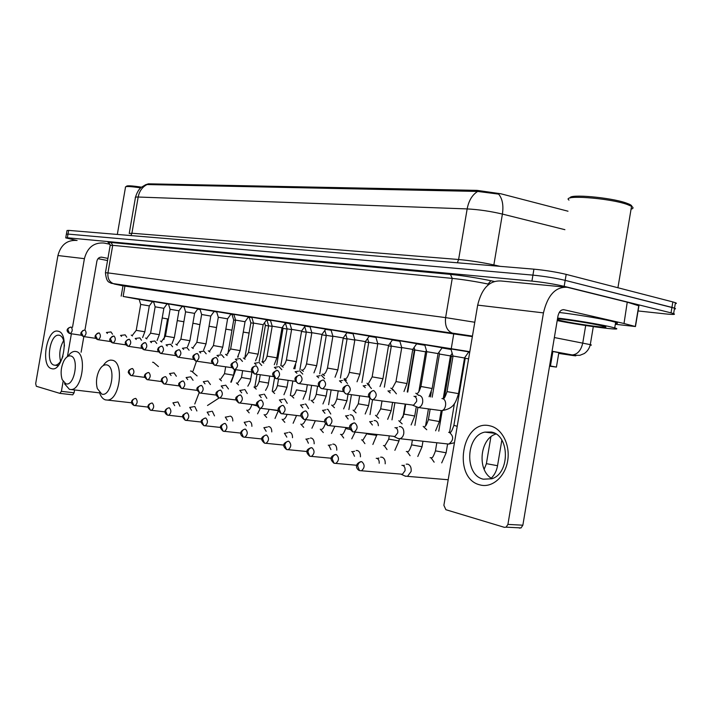 <?xml version="1.0" encoding="UTF-8"?>
<svg xmlns="http://www.w3.org/2000/svg" width="712" height="712" viewBox="0 0 712 712"><rect width="100%" height="100%" fill="white"/><g stroke="black" fill="none" stroke-linecap="round" stroke-linejoin="round"><path stroke-width="1.07" d="M450.901 348.925L469.751 352.013M424.726 344.759L442.152 347.714M399.726 340.772L416.778 343.673M375.811 336.963L392.517 339.802M352.93 333.314L369.297 336.1M331 329.816L347.047 332.557M309.969 326.47L325.722 329.158M289.793 323.248L305.252 325.891M270.409 320.16L285.592 322.758M251.772 317.196L266.697 319.75M233.847 314.339L248.524 316.849M216.59 311.589L231.017 314.063M199.965 308.937L214.161 311.375M183.936 306.382L197.909 308.786M168.468 303.917L182.227 306.285M153.543 301.541L167.097 303.873M139.125 299.245L152.475 301.541M468.558 352.182L469.697 352.369M442.001 347.937L451.061 349.476M416.627 343.878L424.877 345.276M392.365 340.007L399.868 341.27M369.154 336.304L375.954 337.435M346.913 332.753L353.063 333.777M325.589 329.345L331.133 330.261M305.128 326.078L310.103 326.897M285.468 322.937L289.918 323.666M266.573 319.928L270.533 320.569M249.155 317.223L248.363 317.071M248.39 317.027L251.897 317.588M232.041 314.482L233.963 314.722M266.297 320.302L267.036 320.427M568.007 211.215L500.803 193.762L477.182 190.38L148.416 183.821L146.476 184.479M469.813 351.683L123.14 296.45L139.187 299.449M152.288 301.79L153.694 302.039M549.548 366.155L556.419 367.089L549.602 365.843M469.742 352.102L468.719 351.95M76.22 240.336L65.735 237.879L67.364 237.781L531.926 281.098C543.567 282.317 554.319 284.07 564.171 286.34L671.033 312.862L671.941 307.397L674.522 308.163C675.866 308.661 675.813 308.964 674.38 309.044C675.813 308.964 675.866 308.661 674.522 308.163L565.177 280.359L671.941 307.397L672.849 301.933L675.43 302.716C676.765 303.232 676.712 303.552 675.279 303.65M531.926 281.098L532.923 275.126C544.582 276.309 555.333 278.045 565.177 280.359C555.333 278.045 544.582 276.309 532.923 275.126L68.005 234.088L532.923 275.126L533.929 269.163C545.588 270.293 556.339 272.029 566.182 274.378L672.849 301.933M66.376 234.203L68.005 234.088L66.376 234.203L65.762 237.728M564.901 229.682L502.405 214.072C503.678 205.403 502.423 198.746 498.658 194.118L477.681 191.439L147.055 184.55L145.844 184.613L141.27 187.354C138.885 189.196 136.962 192.48 135.494 197.197M66.403 234.043L67.017 230.528L68.646 230.385L533.929 269.163M671.033 312.862L673.623 313.609C676.053 314.615 673.232 314.713 665.159 313.876L638.059 310.948M472.35 336.616L122.98 285.797M558.751 353.223L564.216 353.686L552.04 351.345M51.576 368.62C40.112 366.36 46.787 327.894 58.072 331.222C69.901 332.78 62.968 372.741 51.576 368.62M64.445 346.121C64.124 339.873 62.434 336.251 59.354 335.245L58.571 335.156C49.707 334.426 45.408 363.538 54.165 365.131L55.224 365.247C58.348 364.873 60.929 361.856 62.95 356.187M60.573 361.287C58.891 353.998 59.915 347.1 63.653 340.585M110.084 244.296L103.996 243.041C93.913 242.294 87.38 247.5 84.408 258.661L72.508 327.28M77.101 240.469C67.213 239.73 60.823 244.759 57.93 255.537L35.671 383.661L36.348 386.278L59.844 393.362L61.401 391.333L74.093 392.802L74.582 389.971M71.387 333.777L67.418 356.623M63.101 381.516L61.401 391.333M81.115 352.235L83.829 336.589M85.102 329.22L96.903 261.099C97.651 258.287 99.297 256.988 101.843 257.201L107.921 258.403M74.093 392.802L72.74 394.84L60.048 393.389M98.016 258.67L107.548 260.539M125.383 187.087C125.641 186.126 130.741 186.393 140.673 187.879M126.442 186.348C126.745 185.414 131.764 185.69 141.501 187.167M65.816 383.777C74.431 386.999 79.557 357.406 70.639 355.955C68.236 355.51 66.02 357.095 63.973 360.69C60.929 367.134 60.333 373.444 62.184 379.63L65.816 383.777M67.889 356.356C70.025 353.188 72.312 351.532 74.742 351.39L76.006 351.523C87.202 353.072 82.583 389.695 71.173 389.544L69.447 389.375L64.481 383.697M162.211 317.988L168.406 319.074M177.279 320.605L183.883 321.744M192.89 323.275L197.153 323.996M167.026 303.962L168.557 304.211M182.094 306.472L184.061 306.81M197.642 309.15L199.645 309.506M101.727 394.065C111.188 397.563 116.545 366.547 106.764 364.909C103.73 364.411 101.059 366.538 98.754 371.299C96.325 377.191 95.853 382.949 97.33 388.583L101.727 394.065M103.178 365.621C105.501 362.141 108.028 360.299 110.761 360.103L112.282 360.245C124.449 361.963 119.945 399.975 107.512 400.082L105.429 399.886C102.813 399.04 100.837 396.62 99.511 392.632M243.264 332.086L249.102 333.047M248.123 317.41L249.28 317.614M197.135 324.111L199.894 324.654M209.043 326.256L216.528 327.547M225.829 329.14L231.961 330.181M214.063 311.509L216.697 311.954M230.804 314.357L232.067 314.57M179.967 406.249L177.982 402.013L177.43 401.96M174.689 405.644L172.936 402.787M268.611 325.98L265.362 325.446L264.553 322.732M196.904 410.966L194.821 406.57L194.225 406.516M191.564 410.361L189.712 407.371M287.087 329.051L282.993 328.365L282.575 326.977M214.508 415.888L212.336 411.305L211.686 411.251M209.097 415.283L207.156 412.132M306.293 332.228L301.532 331.427M232.824 421.006C232.806 418.398 232.05 416.814 230.555 416.226L229.851 416.173M227.35 420.4L225.304 417.09M326.265 335.539L321.94 334.809M251.897 426.337C251.897 423.631 251.105 421.976 249.52 421.353L248.746 421.299M246.352 425.74L244.198 422.252M347.055 338.992L343.193 338.333M271.779 431.908C271.788 429.096 270.96 427.36 269.287 426.702L268.442 426.648M266.155 431.312L263.885 427.627M368.7 342.588L365.363 342.009M391.28 346.335L388.512 345.854M292.516 437.72C292.552 434.792 291.68 432.976 289.909 432.273L288.965 432.22M286.82 437.132L284.417 433.234M407.246 391.992L414.34 350.162L412.693 349.868M314.161 443.798C314.223 440.746 313.307 438.841 311.42 438.085L310.387 438.04M308.385 443.22L306.418 439.144L305.857 439.09M336.776 450.162C336.874 446.967 335.913 444.973 333.91 444.163L332.753 444.128M330.929 449.592L328.864 445.267L328.25 445.205M360.432 456.828C360.566 453.491 359.569 451.39 357.424 450.527L356.133 450.491M354.505 456.267L352.342 451.675L351.675 451.613M452.957 356.507L451.39 356.258L444.448 397.563M385.201 463.815C385.388 460.326 384.338 458.11 382.041 457.184L380.6 457.157M379.185 463.272C379.354 460.709 378.597 459.071 376.924 458.377L376.203 458.314M405.048 476.052L407.522 476.355L411.118 471.451C411.483 467.659 410.397 465.23 407.851 464.162L406.223 464.153M401.194 474.254L402.44 474.245L405.048 470.694C405.315 467.953 404.532 466.191 402.698 465.408L401.906 465.337M176.362 376.23L174.004 372.821M171.085 375.527L169.536 373.551M235.547 320.302L233.687 320L232.014 314.41M193.068 380.306L190.576 376.764M187.719 379.594L186.09 377.529M253.508 323.275L250.829 322.839L249.138 317.143M210.423 384.542L207.797 380.867M205.011 383.83L203.294 381.659M272.171 326.363L268.62 325.785L266.902 319.982M228.472 388.948L225.704 385.13M222.99 388.245L221.183 385.948M291.591 329.585L287.105 328.837L280.831 365.657M247.26 393.549L244.937 389.624L244.332 389.571M241.706 392.837L239.802 390.416M311.803 332.931L306.231 331.997M266.831 398.337L264.392 394.243L263.734 394.199M261.215 397.625L259.195 395.08M332.869 336.42L326.194 335.299M287.239 403.33L284.675 399.067L283.954 399.023M281.552 402.618L279.407 399.93M354.834 340.06L347.064 338.761M377.76 343.86L368.709 342.339L367.579 338.512M308.536 408.555L305.84 404.105L305.039 404.051M302.769 407.843L300.508 404.995M401.71 347.839L391.288 346.077L390.336 342.873M330.777 414.019L327.947 409.356L327.057 409.311M324.948 413.307L322.536 410.281M425.598 351.808L414.838 349.975M354.042 419.733C353.82 417.054 352.823 415.434 351.052 414.856L350.064 414.811M348.123 419.03L345.569 415.817M443.229 398.551L450.438 355.902L439.438 354.042L438.921 352.289M378.375 425.723C378.161 422.928 377.111 421.219 375.224 420.605L374.12 420.561M372.394 425.019L369.679 421.602M397.786 438.387L399.877 438.699C401.88 438.129 403.17 436.456 403.757 433.67C404.122 429.941 403.054 427.592 400.553 426.622L399.298 426.586M393.958 436.456L394.929 436.483L397.741 432.834C398.008 430.137 397.243 428.437 395.436 427.725L394.929 427.672M468.603 358.848L465.159 358.296M152.519 301.488L149.306 305.902L140.691 304.425L139.107 299.182M112.514 334.195L110.983 331.943L106.435 332.495M107.405 333.412L106.515 332.513M480.022 484.908C451.808 478.508 461.946 418.451 489.963 425.856C501.933 428.304 510.459 444.786 507.656 460.931C505.031 477.111 491.841 488.29 480.022 484.908M491.262 432.042L484.881 432.113C465.684 435.619 464.242 475.207 483.323 479.194L491.867 478.758C510.317 473.257 509.659 434.774 491.262 432.042M492.072 478.687C476.817 470.712 479.692 438.601 495.979 434.017M624.015 323.506L627.245 302.173L624.015 323.506L635.46 326.541L615.328 324.28M627.245 302.173L567.366 287.319C555.663 286.527 547.688 295.053 543.452 312.888L507.914 524.406L522.857 525.198L557.95 316.119C559 311.651 561.003 309.524 563.957 309.729L623.694 323.426M627.566 302.262L638.744 305.786M564.394 287.034L501.293 281.009C489.625 280.199 481.748 288.235 477.672 305.119L443.879 505.324L445.89 509.712L504.363 527.334L506.116 527.165L507.914 524.406M522.857 525.198L521.068 527.912L519.315 528.082M570.098 197.981C568.701 193.78 610.148 197.322 625.99 202.929L629.194 204.157C631.588 205.27 632.336 206.195 631.437 206.925M568.977 200.108C561.074 194.581 608.484 197.883 626.952 204.371L631.544 206.293C633.662 207.575 633.502 208.545 631.054 209.186M557.621 318.059C572.421 319.786 598.053 324.005 609.525 326.612L614.723 327.921C627.165 331.525 581.704 325.624 557.202 320.578M559.249 312.47C574.148 314.17 599.192 318.3 610.478 320.925L615.666 322.269C618.141 323.07 618.078 323.462 615.471 323.444M557.478 318.905C563.735 319.074 590.061 323.097 600.688 325.526L604.506 326.497C613.673 329.184 576.239 324.12 560.976 320.658L557.336 319.777M159.337 334.658L163.876 308.305L155.127 306.81L153.525 301.479M126.745 337.168L125.152 334.854L120.559 335.423L121.574 336.384M172.037 343.602L174.342 337.639L178.961 310.797L170.079 309.284L168.45 303.855M141.492 340.256L139.828 337.871L135.2 338.467L136.259 339.464M187.55 346.797L189.89 340.71L194.599 313.378L185.565 311.838L183.91 306.311M156.774 343.46L154.753 340.968M151.478 342.65L150.339 341.609M210.797 316.066L201.621 314.49L199.939 308.866M172.633 346.78L170.506 344.216M167.267 345.97L166.065 344.866M222.74 347.153L227.6 318.834L218.281 317.24L216.564 311.509M189.098 350.233L186.864 347.581M183.66 349.414L182.397 348.257M240.095 350.58L245.044 321.717L235.565 320.097L233.83 314.259M206.195 353.82L203.855 351.078M200.695 352.992L199.36 351.772M258.127 354.131L263.164 324.708L253.517 323.061L251.754 317.107M223.977 357.549L221.503 354.709M218.406 356.712L217 355.43M285.654 322.687L282.005 327.814L272.18 326.149L270.382 320.071M242.481 361.429L239.873 358.492M236.829 360.592L235.343 359.24M301.594 331.062L291.519 329.336M261.74 365.47L258.99 362.426M256.026 364.624L254.451 363.209M316.671 365.665L322.002 334.426L311.723 332.673M281.818 369.688L278.899 366.529M276.025 368.834L274.36 367.339M337.835 369.84L343.264 337.933L332.878 336.171L330.973 329.718M302.76 374.094L299.663 370.81M296.895 373.23L295.124 371.646M365.434 341.609L354.843 339.802L352.894 333.207M324.627 378.686L321.334 375.268M318.682 377.832L316.804 376.141M388.583 345.436L377.769 343.593L375.776 336.847M347.474 383.501L344.688 379.986L343.967 379.941M341.457 382.638L339.455 380.84M406.997 383.474L412.764 349.414L401.719 347.545L399.69 340.656M371.379 388.538L368.433 384.863L367.632 384.818M365.283 387.666L363.147 385.762M432.166 388.432L438.058 353.588L426.764 351.683L424.69 344.635M396.406 393.816L393.291 389.98L392.392 389.936M390.238 392.935L387.951 390.906M464.536 357.985L452.983 356.018L450.856 348.8M412.506 405.137L418.425 407.558C420.614 407.05 422.02 405.306 422.67 402.342C423.026 398.578 421.922 396.246 419.35 395.338L418.327 395.293M412.746 405.173L413.556 405.199L416.627 401.417C416.894 398.693 416.093 397.002 414.242 396.344L413.957 396.299M148.416 183.821L148.283 184.613M477.182 190.38L477.004 191.466M124.983 285.779L123.14 296.45M453.793 333.608L451.266 348.595M552.886 351.497L550.447 365.986M477.681 191.439C472.252 194.812 468.745 200.642 467.161 208.919L138.173 197.028C139.365 191.11 142.329 186.945 147.055 184.55M493.71 265.816L502.405 214.072C490.31 211.233 478.562 209.515 467.161 208.919L458.608 259.497C469.938 260.539 481.677 262.345 493.825 264.935L500.162 266.35M129.219 233.509L131.916 233.233L138.173 197.028C135.814 196.957 134.897 197.171 135.413 197.669L129.273 233.198M68.646 230.385L67.364 237.781M566.182 274.378L564.171 286.34M130.91 235.574L131.916 233.233L458.608 259.497L457.362 262.781M558.715 353.41L570.793 355.217C576.64 356.062 577.405 356.053 573.098 355.19L552.049 351.283M554.354 337.541L590.293 344.635C591.814 345.053 591.779 345.213 590.195 345.115M585.691 325.526L582.763 343.024C581.019 350.5 577.485 354.478 572.163 354.95L571.514 354.896M109.123 243.032C107.147 242.374 107.788 242.187 111.036 242.481L450.438 274.387C463.387 275.731 476.862 277.849 490.862 280.733L494.164 281.445M472.368 336.509L111.036 283.269C109.701 281.712 106.604 283.785 105.438 272.758L107.948 272.892L112.719 245.337L110.164 245.462L105.456 272.634M487.916 285.112L488.094 284.043C475.687 281.498 463.743 279.62 452.245 278.392L112.719 245.337L111.036 242.481M488.993 284.23L488.094 284.043L490.862 280.733M452.823 333.225L114.285 284.017C109.541 282.344 107.432 278.632 107.948 272.892L445.605 317.614L452.245 278.392L450.438 274.387M472.439 336.108L452.387 333.118C447.038 330.938 444.778 325.776 445.605 317.614L474.779 322.251M114.676 284.106L122.971 285.832M472.385 336.438L470.588 336.171M84.408 258.661L57.93 255.537M101.843 257.201L101.246 257.13M158.429 366.6L153.534 362.372L152.582 362.239M197.117 375.927L191.599 371.175L190.487 371.023M194.785 403.989L199.138 392.757M135.85 398.462L135.458 398.426C131.435 399.37 129.753 403.045 133.936 405.431L135.031 405.635C137.55 403.428 137.825 401.034 135.85 398.462C133.954 398.462 132.735 399.53 132.165 401.684L133.936 405.431L148.016 407.095M249.191 412.871L246.752 410.094M256.97 405.893L251.843 404.541M152.306 403.063L151.879 403.028C149.289 403.82 148.016 404.879 148.052 406.205C147.348 406.748 148.114 408.074 150.357 410.174L151.496 410.388C154.095 408.118 154.362 405.68 152.306 403.063C150.392 403.072 149.146 404.167 148.577 406.356L150.357 410.174L165.059 411.883M278.437 410.726L270.373 409.516M266.68 417.508L264.116 414.598M169.42 407.851L168.958 407.816C164.89 408.768 163.119 412.738 167.445 415.114L168.628 415.327C171.307 413.005 171.574 410.512 169.42 407.851C167.489 407.869 166.234 408.991 165.656 411.225L167.445 415.114L182.806 416.867M284.836 422.332L282.13 419.27M187.256 412.844L186.749 412.809C182.174 414.9 180.884 415.915 185.245 420.258L186.482 420.472C189.241 418.086 189.499 415.55 187.256 412.844C185.307 412.862 184.034 414.01 183.447 416.298L185.245 420.258L201.309 422.056M303.695 427.342L300.838 424.13M205.839 418.042L205.279 418.006C200.731 420.089 199.324 421.282 203.792 425.616L205.092 425.829C207.931 423.391 208.18 420.792 205.839 418.042C203.872 418.069 202.591 419.243 201.986 421.575L203.792 425.616L220.613 427.458M323.293 432.558L320.284 429.176M225.223 423.471L224.618 423.435C220.008 425.571 218.611 426.853 223.15 431.205L224.511 431.428C227.431 428.909 227.671 426.257 225.223 423.471C223.239 423.498 221.939 424.708 221.334 427.093L223.15 431.205L240.772 433.092M343.682 437.987L341.164 434.489L340.496 434.418M350.082 429.487L346.655 428.757L345.721 428.295L345.836 427.592M245.471 429.14L244.795 429.105C237.318 432.157 241.893 436.661 243.362 437.043L244.795 437.266C247.803 434.676 248.025 431.97 245.471 429.14C243.468 429.176 242.16 430.413 241.537 432.852L243.362 437.043L261.847 438.966M376.817 435.37L367.784 434.089L366.805 433.439M364.909 443.638L362.257 439.954L361.545 439.882M266.635 435.059L265.887 435.023C261.295 437.061 259.764 438.984 264.49 443.149L266.003 443.362C269.091 440.701 269.305 437.925 266.635 435.059C264.606 435.103 263.28 436.376 262.657 438.868L264.49 443.149L283.901 445.107M398.96 440.933L388.725 439.108L389.259 435.94M387.025 449.548L384.231 445.65L383.457 445.57M288.769 441.253L287.942 441.226C283.421 443.256 281.721 445.427 286.589 449.539L288.2 449.744C291.377 446.994 291.564 444.163 288.769 441.253C286.731 441.307 285.387 442.615 284.747 445.169L286.589 449.539L307.014 451.524M422.038 446.736L411.589 444.858L412.382 440.194M410.085 455.716L407.139 451.586L406.303 451.497M311.954 447.741L311.028 447.723C305.866 449.53 305.439 452.36 309.738 456.223L311.455 456.428C314.713 453.58 314.882 450.687 311.954 447.741C309.898 447.803 308.545 449.147 307.895 451.764L309.738 456.223L331.249 458.243M446.113 452.788L435.441 450.847L436.794 442.873M434.151 462.159L431.054 457.78L430.137 457.691M336.269 454.541L335.227 454.532C330.048 456.499 329.638 459.4 334.008 463.236L335.85 463.432C339.188 460.477 339.321 457.513 336.269 454.541C334.195 454.621 332.824 456 332.166 458.679L334.008 463.236L356.694 465.274M361.785 461.688L360.61 461.688C353.312 464.722 357.397 469.956 359.489 470.596L361.474 470.774C364.882 467.713 364.98 464.678 361.785 461.688C359.693 461.777 358.314 463.192 357.638 465.942L359.489 470.596L402.44 474.245M497.537 465.71L486.385 463.654L490.897 436.848M132.628 368.594L132.325 368.567C129.726 369.305 128.454 370.302 128.507 371.566C127.76 372.073 128.543 373.391 130.848 375.527L131.738 375.696C134.292 373.515 134.595 371.148 132.628 368.594C130.75 368.558 129.54 369.599 128.979 371.726L130.848 375.527L144.785 377.387M233.581 375.206L224.494 373.675L225.668 366.813M221.45 380.884L219.43 378.944M148.852 372.563L148.523 372.536C145.898 373.293 144.607 374.316 144.661 375.589C143.895 376.105 144.687 377.449 147.046 379.63L147.963 379.799C150.597 377.582 150.9 375.162 148.852 372.563C146.957 372.536 145.729 373.595 145.159 375.767L147.046 379.63L161.571 381.552M250.722 379.069L241.484 377.502L242.65 370.712M238.52 384.934L236.393 382.896M165.727 376.692L165.371 376.657C162.745 377.396 161.446 378.446 161.455 379.808C160.69 380.342 161.499 381.712 163.894 383.901L164.846 384.079C167.56 381.801 167.863 379.336 165.727 376.692C163.813 376.666 162.567 377.76 161.998 379.968L163.894 383.901L179.041 385.886M268.513 383.074L259.115 381.472L260.263 374.779M256.24 389.135L253.997 386.99M183.296 380.991L182.904 380.956C178.383 382.905 176.807 383.857 181.427 388.352L182.423 388.53C185.227 386.198 185.52 383.679 183.296 380.991C181.364 380.965 180.1 382.086 179.522 384.338L181.427 388.352L197.242 390.399M286.981 387.23L277.422 385.601L278.552 379.015M274.654 393.505L272.287 391.253M201.594 385.468L201.167 385.432C196.592 387.373 195.017 388.53 199.698 392.988L200.731 393.158C203.632 390.772 203.917 388.209 201.594 385.468C199.645 385.45 198.372 386.589 197.776 388.894L199.698 392.988L216.217 395.098M306.178 391.555L296.45 389.882M293.798 398.044L291.288 395.676M220.675 390.132L220.204 390.105C215.816 391.555 213.938 393.861 218.744 397.821L219.839 397.999C222.829 395.543 223.105 392.926 220.675 390.132C218.709 390.123 217.418 391.297 216.822 393.647L218.744 397.821L236.037 399.993M326.149 396.05L316.244 394.341L317.623 386.233M313.716 402.778L311.064 400.278M240.594 395.009L240.078 394.973C235.512 396.887 233.723 398.426 238.636 402.858L239.775 403.037C242.863 400.518 243.13 397.839 240.594 395.009C238.609 395 237.31 396.201 236.695 398.604L238.636 402.858L256.729 405.101M346.931 400.731L336.838 398.987L338.209 390.933M334.453 407.718L331.641 405.075M261.402 400.1L260.823 400.064C256.249 401.969 254.398 403.757 259.408 408.127L260.619 408.314C263.796 405.715 264.054 402.983 261.402 400.1C259.399 400.1 258.082 401.328 257.459 403.793L259.408 408.127L278.374 410.441M368.594 405.609L358.296 403.82L359.649 395.863M356.071 412.862L353.09 410.067M283.162 405.422L282.522 405.395C277.929 407.291 276.025 409.275 281.133 413.636L282.415 413.823C285.69 411.144 285.939 408.35 283.162 405.422C281.133 405.431 279.807 406.694 279.175 409.213L281.133 413.636L301.034 416.013M391.164 410.69L380.671 408.857L381.997 401.016M378.615 418.238L375.455 415.274M305.938 410.993L305.217 410.966C300.704 412.738 298.622 415.194 303.873 419.404L305.234 419.582C308.616 416.823 308.848 413.966 305.938 410.993C303.899 411.011 302.555 412.31 301.906 414.882L303.873 419.404L324.779 421.851M414.731 416.004L404.015 414.108L405.689 404.22M402.155 423.854L398.791 420.712M329.798 416.832L328.997 416.805C324.503 418.567 322.331 421.299 327.698 425.456L329.167 425.625C332.637 422.768 332.851 419.84 329.798 416.832C327.743 416.858 326.39 418.193 325.731 420.828L327.698 425.456L349.69 427.957M439.34 421.54L428.393 419.599L430.146 409.24M426.755 429.737L423.177 426.39M354.834 422.964L353.926 422.937C348.533 424.752 348.123 427.698 352.698 431.792L354.273 431.962C357.842 428.998 358.029 425.998 354.834 422.964C352.769 422.99 351.399 424.361 350.731 427.067L352.698 431.792L394.929 436.483M447.679 444.092L448.774 444.074C453.731 440.274 453.927 436.385 449.37 432.415L448.667 432.335M446.878 443.87L447.412 444.039M457.22 426.292L453.882 425.34L465.203 358.305M70.889 327.048C64.018 329.264 68.325 333.011 69.625 333.474L67.791 329.522L68.957 327.716L71.049 327.057M69.99 333.563L70.221 333.59C72.508 331.614 72.829 329.442 71.173 327.075M81.675 335.308L70.043 333.572M144.839 331.801L136.223 330.35L132.601 335.041M132.459 335.984L131.257 335.076M543.452 312.888L477.672 305.119M563.957 309.729L563.263 309.658M635.291 326.497L638.78 305.573M84.666 329.941C77.412 333.047 82.512 336.206 83.393 336.491L81.453 332.833L82.725 330.626L84.826 329.95M83.749 336.571L83.998 336.607C86.357 334.596 86.677 332.379 84.959 329.968M95.898 338.378L83.811 336.589M157.076 340.523L159.328 334.685L150.597 333.18L155.145 306.819M146.859 338.948L145.595 338.004M98.95 332.94C91.652 335.975 96.707 339.366 97.66 339.606L95.711 335.895C96.245 333.875 97.428 332.905 99.253 332.967L99.102 332.949M98.025 339.695L98.292 339.731C100.721 337.675 101.042 335.423 99.253 332.967M110.645 341.564L98.087 339.713M174.342 337.639L165.469 336.117L170.097 309.284M161.775 342.027L160.44 341.039M113.769 336.055C108.838 338.307 108.402 340.576 112.46 342.846L110.502 339.072C111.045 337.007 112.238 336.019 114.08 336.082L113.92 336.064M112.825 342.935L113.119 342.97C115.62 340.879 115.94 338.583 114.08 336.082M125.962 344.875L112.897 342.953M189.89 340.71L180.884 339.152L185.583 311.847M177.235 345.222L175.828 344.181M129.157 339.286C126.051 340.541 124.787 341.902 125.365 343.371C125.036 343.994 125.864 344.946 127.831 346.21L125.855 342.365C126.407 340.265 127.617 339.25 129.477 339.312L129.299 339.295M128.196 346.299L128.507 346.335C131.097 344.199 131.417 341.858 129.477 339.312M141.875 348.31L128.267 346.317M206.017 343.86L196.859 342.303L201.638 314.499M193.255 348.533L191.786 347.438M145.15 342.641C142.008 343.887 140.727 345.284 141.296 346.815C140.976 347.483 141.813 348.444 143.806 349.708L141.813 345.792C142.373 343.647 143.593 342.614 145.47 342.677L145.275 342.65M144.171 349.788L144.5 349.832C147.179 347.652 147.5 345.267 145.47 342.677M158.42 351.87L144.242 349.806M220.293 353.544L222.731 347.189L213.431 345.569L209.844 350.758M209.889 351.968L208.331 350.82M161.775 346.139C159.132 346.904 157.833 347.91 157.886 349.174C157.085 349.752 157.922 351.141 160.414 353.339L158.411 349.352C158.972 347.162 160.209 346.103 162.105 346.166L161.882 346.139M160.77 353.419L161.135 353.464C163.894 351.238 164.223 348.8 162.105 346.166M175.633 355.582L160.85 353.446M237.603 357.113L240.095 350.607L230.635 348.969L235.583 320.106M227.155 355.537L225.517 354.336M179.068 349.77C176.398 350.446 175.108 351.399 175.179 352.618C174.209 353.17 175.045 354.665 177.689 357.121L175.677 353.054C176.256 350.829 177.502 349.743 179.415 349.797L179.166 349.77M178.053 357.202L178.445 357.246C181.302 354.968 181.622 352.485 179.415 349.797M193.557 359.444L178.133 357.219M255.581 360.824L258.127 354.167L248.506 352.485L253.543 323.07M245.097 359.248L243.362 357.985M197.09 353.553C192.765 354.905 190.745 356.997 195.684 361.055L193.655 356.917C194.243 354.638 195.506 353.526 197.438 353.579L197.153 353.553M196.04 361.135L196.476 361.189C199.422 358.857 199.743 356.32 197.438 353.579M193.085 371.041L196.476 361.207L195.684 361.055L196.138 361.162M276.87 357.825L267.071 356.151L272.207 326.149M261.927 361.776L263.752 363.111M215.87 357.495C213.155 358.163 211.811 359.151 211.838 360.468C210.841 361.118 211.713 362.684 214.445 365.158L212.407 360.931C213.004 358.617 214.276 357.477 216.225 357.531L215.896 357.495M214.802 365.238L215.273 365.292C218.317 362.906 218.637 360.317 216.225 357.531M231.738 367.659L214.899 365.265M296.37 361.669L286.393 359.96L291.626 329.362L289.766 323.159M281.249 365.719L283.171 367.125M235.823 361.643L235.45 361.616C230.848 363.396 228.881 364.856 234.017 369.439L234.88 369.581C238.03 367.125 238.342 364.482 235.823 361.643C233.856 361.598 232.566 362.755 231.961 365.131L234.017 369.439L252.093 372.029M313.947 372.874L316.671 365.719L306.516 363.93L311.838 332.7M301.363 369.831L303.401 371.317M256.293 365.941L255.875 365.906C253.152 366.564 251.763 367.606 251.728 369.038C250.713 369.804 251.621 371.433 254.442 373.907L255.359 374.049C258.616 371.531 258.928 368.825 256.293 365.941C254.3 365.897 253 367.089 252.386 369.51L254.442 373.907L273.355 376.595M335.041 377.235L337.817 369.893L327.476 368.06L332.905 336.18M322.331 374.12L324.485 375.687M277.68 370.427L277.217 370.4C272.589 372.171 270.435 374.031 275.802 378.579L276.772 378.722C280.136 376.132 280.439 373.364 277.68 370.427C275.678 370.391 274.36 371.611 273.728 374.094L275.802 378.579L295.613 381.374M359.898 374.192L349.334 372.367L354.879 339.811M346.486 380.244L344.163 378.579M300.055 375.126L299.538 375.091C294.99 376.737 292.632 378.98 298.141 383.465L299.173 383.608C302.653 380.947 302.947 378.117 300.055 375.126C298.034 375.091 296.708 376.345 296.067 378.891L296.388 381.765L298.141 383.465L318.914 386.358M382.931 378.731L372.154 376.87L377.805 343.593M369.457 385.014L366.992 383.243M323.497 380.048L322.91 380.012C318.353 381.579 315.923 384.204 321.548 388.592L322.643 388.734C326.247 385.975 326.523 383.083 323.497 380.048C321.45 380.021 320.106 381.303 319.457 383.91C319.198 386.269 319.893 387.826 321.548 388.592L343.344 391.591M403.98 391.52L406.979 383.546L395.988 381.57L401.755 347.554M393.478 390.007L390.844 388.12M348.061 385.201L347.412 385.174C342.819 386.785 340.345 389.553 346.077 393.958L347.26 394.101C350.98 391.253 351.247 388.289 348.061 385.201C346.005 385.183 344.653 386.509 343.994 389.17C343.727 391.591 344.421 393.184 346.077 393.958L368.985 397.065M429.069 396.726L432.157 388.512L420.925 386.483L426.808 351.692M418.638 395.267L415.799 393.22M373.853 390.621L373.106 390.594C367.276 393.513 366.849 396.513 371.833 399.592L373.115 399.726C376.951 396.78 377.191 393.745 373.853 390.621C371.789 390.603 370.418 391.965 369.742 394.697C369.466 397.171 370.16 398.8 371.833 399.592L413.556 405.199M458.519 393.629L447.02 391.627L453.037 356.027M439.678 410.406L441.431 410.637C446.486 410.254 447.287 399.298 442.312 398.613L441.93 398.56M123.034 285.494L121.191 296.156M558.849 352.609L556.419 367.089M675.43 302.716L673.623 313.609M593.301 326.648L590.293 344.635C589.42 348.337 587.427 351.301 584.294 353.535L579.871 355.324L574.201 355.288L552.058 351.221M110.191 245.222L109.052 242.988M58.571 335.156L59.603 335.308M72.74 394.84L60.057 393.389M55.224 365.247L58.233 365.639M117.32 234.444L125.49 187.247M99.591 392.882L71.173 389.544M167.534 318.923L164 339.455M131.702 402.832L107.512 400.082M238.253 355.982L238.048 357.184M235.797 369.733L231.258 382.202M219.162 397.937L207.512 405.484M257.566 413.841L260.352 408.323M173.114 402.805L176.745 402.164M265.38 325.455L259.239 361.367M257.023 374.316L254.843 387.034M248.07 410.094C249.289 410.201 250.535 408.43 251.808 404.781M278.401 410.566L275.019 418.46M189.917 407.397L193.495 406.748M283.011 328.374L276.737 365.051M274.529 377.965L272.26 391.244M265.469 414.598C266.466 414.891 267.694 413.156 269.163 409.373M293.122 423.257L296.53 415.532M207.397 412.159L210.885 411.509M295.631 364.624L294.901 368.869M292.828 381.018L290.345 395.552M283.518 419.27C284.649 419.19 285.841 417.579 287.096 414.42M311.918 428.25L315.327 420.81M225.588 417.116L228.979 416.476M311.616 385.397L309.124 400.028M302.262 424.121C303.17 424.138 304.309 422.661 305.679 419.697M331.454 433.439L334.836 426.346M244.536 422.287L247.803 421.646M331.133 389.962L328.624 404.683M321.735 429.167C322.705 429.3 323.924 427.467 325.393 423.658M351.755 438.841L355.092 432.139M264.294 427.672L267.401 427.049M351.425 394.733L348.907 409.542M341.983 434.409C342.908 434.632 344.145 432.647 345.694 428.446M376.959 434.569L372.874 444.466M284.916 433.288L287.835 432.682M372.536 399.743L370.009 414.598M363.049 439.874L366.76 433.75M414.304 350.153L414.722 349.565M405.19 404.149L402.921 417.561M399.325 438.761L398.925 441.111L394.875 450.34M306.445 439.153L309.142 438.583M394.884 402.761L391.983 419.875M384.978 445.561L388.69 439.286M431.312 391.876L430.457 396.922M428.419 409.008L425.607 425.616M422.946 441.351L422.002 446.922L417.793 456.472M328.944 445.294L331.383 444.769M417.899 407.602L414.882 425.393M407.843 451.497C408.661 451.871 409.898 449.717 411.554 445.045M454.434 403.517L449.557 432.389M447.581 444.083L446.077 452.992L441.707 462.88M352.493 451.72L354.629 451.257M451.381 356.249L451.016 355.012M442.223 410.717L438.77 431.161M431.695 457.691C432.407 458.163 433.644 455.947 435.406 451.052M377.182 458.466L378.935 458.074M501.844 440.105L497.501 465.951C496.611 470.828 494.537 474.904 491.28 478.188M448.195 479.746L407.522 476.355M403.081 465.55L404.372 465.265M491.689 432.148L491.556 432.923M484.142 469.306L486.341 463.886M401.132 474.245L405.537 476.284M234.551 369.564L233.572 375.277L230.768 382.139M220.818 378.918L224.485 373.738M169.652 373.569L173.345 372.99M233.705 320.008L227.911 353.784M251.923 372.038L250.713 379.14C250.677 380.671 249.716 383.012 247.838 386.171M237.808 382.86L241.475 377.574M186.224 377.547L189.864 376.959M250.847 322.848L244.839 357.931M269.697 376.114L268.495 383.154C268.362 384.97 267.383 387.373 265.558 390.363M255.448 386.954C256.614 387.043 257.833 385.245 259.106 381.552M203.454 381.677L207.023 381.089M268.647 325.785L262.479 361.821M288.155 380.359L286.972 387.319L283.954 394.715M273.764 391.208C275.081 391.039 276.3 389.188 277.413 385.682M221.37 385.975L224.859 385.388M287.096 328.828L285.387 323.052M307.335 384.792L306.169 391.644L303.072 399.245M292.801 395.632C294.003 395.56 295.213 393.674 296.441 389.971M240.033 390.452L243.415 389.865M306.302 332.006L304.718 326.648M306.329 332.023L299.912 369.617M327.28 389.428L326.132 396.148L322.945 403.962M312.595 400.233C313.707 400.224 314.918 398.293 316.226 394.439M259.471 395.115L262.728 394.528M326.274 335.308L324.823 330.413M326.301 335.325L319.759 373.738M348.035 394.27L346.913 400.838L343.647 408.875M333.198 405.03C334.07 405.324 335.281 403.348 336.82 399.085M279.754 399.975L282.842 399.405M347.055 338.752L345.765 334.364M347.091 338.761L340.407 378.028M369.822 398.373L368.567 405.724L365.194 414.001M354.656 410.023L358.278 403.927M300.918 405.048L303.819 404.505M368.745 342.347L361.918 382.504M392.57 402.44L391.146 410.815L387.666 419.35M377.031 415.238L380.644 408.982M323.034 410.361L325.713 409.845M391.324 346.085L384.347 387.177M425.553 351.781L426.435 350.553M425.598 351.79L418.852 391.627M416.235 407.095L414.704 416.137L411.118 424.939M400.375 420.676L403.989 414.242M346.166 415.915L348.568 415.443M414.838 349.957L414.099 347.456M414.873 349.975L407.745 392.063M450.393 355.893L452.2 353.339M441.173 410.708L439.322 421.691L435.602 430.787M424.752 426.363C425.518 426.711 426.719 424.503 428.366 419.751M370.391 421.735L372.465 421.326M439.482 354.051L432.184 397.171M450.242 432.317C450.856 432.816 452.058 430.546 453.856 425.5M454.443 442.731L448.774 444.074L399.877 438.699M395.81 427.85L397.456 427.52M465.15 358.278L464.892 357.388M393.816 436.438L397.972 438.476M149.306 305.902L144.83 331.819L142.614 337.541M140.7 304.433L136.223 330.35M484.881 432.113L494.742 433.314M521.068 527.912L506.116 527.165M635.46 326.541L638.949 305.626M629.194 204.157L630.307 205.661M617.927 287.746L631.544 206.293M614.723 327.921L615.666 322.269M163.858 308.305L167.133 303.81M146.975 337.969L150.588 333.207M178.943 310.797L182.272 306.222M161.855 340.995L165.469 336.144M194.572 313.378L197.954 308.723M177.279 344.136L180.884 339.179M150.374 341.609L154.157 341.093M203.623 350.108L206.017 343.887L210.797 316.057L214.205 311.304M193.264 347.385L196.859 342.339M166.11 344.875L169.865 344.35M227.582 318.825L231.071 313.992M182.459 348.266L186.17 347.732M218.299 317.249L213.431 345.569M245.026 321.708L248.568 316.778M227.057 354.264L230.626 349.005M199.44 351.79L203.098 351.247M263.137 324.699L266.751 319.67M244.937 357.905L248.497 352.529M217.098 355.448L220.684 354.914M282.005 327.814L276.87 357.869L274.271 364.678M263.52 361.687C264.846 361.429 266.021 359.596 267.071 356.196M235.467 359.257L238.974 358.723M196.476 361.189L212.247 363.467M301.568 331.044L305.315 325.811M301.603 331.053L296.361 361.714L293.709 368.691M282.851 365.63C284.097 365.425 285.281 363.556 286.393 360.005M254.611 363.227L258.002 362.693M321.966 334.418L325.785 329.069M302.983 369.733C304.113 369.635 305.288 367.721 306.507 363.974M274.556 367.365L277.822 366.84M311.812 332.682L309.942 326.372M343.228 337.933L347.118 332.468M323.951 374.014C324.983 373.996 326.149 372.029 327.467 368.113M295.373 371.682L298.479 371.175M365.398 341.591L369.359 336.011M365.434 341.6L359.889 374.245L357.032 381.792M345.818 378.481C346.771 378.508 347.937 376.488 349.325 372.429M317.107 376.194L320.026 375.705M388.538 345.409L392.579 339.704M388.583 345.418L382.914 378.793L379.994 386.545M368.647 383.145L372.145 376.933M339.838 380.911L342.517 380.457M412.72 349.405L416.849 343.567M392.49 388.031L395.979 381.632M363.627 385.86L366.012 385.441M438.005 353.579L442.232 347.607M417.419 393.131C418.22 393.353 419.377 391.164 420.908 386.554M388.556 391.048L390.577 390.683M464.491 357.958L468.799 351.835M464.544 357.967L458.51 393.709C455.778 401.835 454.514 408.866 441.431 410.637L418.425 407.558M443.523 398.48C444.172 398.862 445.329 396.602 447.011 391.707M414.722 396.495L416.289 396.219"/></g></svg>
